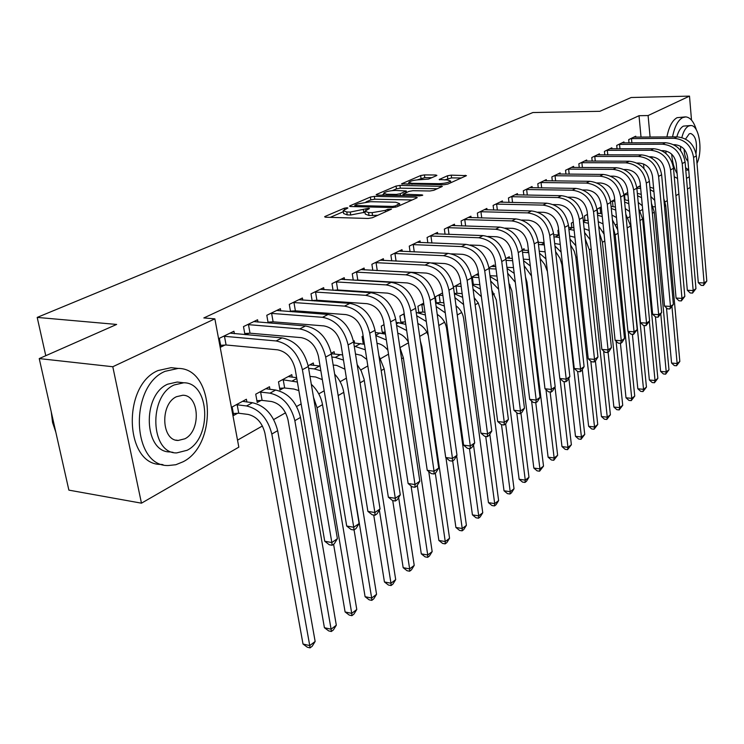 <?xml version="1.0" encoding="UTF-8"?>
<svg xmlns="http://www.w3.org/2000/svg" width="744" height="744" viewBox="0 0 744 744"><rect width="100%" height="100%" fill="white"/><g stroke="black" fill="none" stroke-linecap="round" stroke-linejoin="round"><path stroke-width="1.12" d="M347.113 207.743L344.277 208.227L325.24 216.374L324.626 216.792L325.733 217.22L368.196 218.466L372.391 217.732L391.483 209.111L387.754 209.306L385.364 210.366L372.13 212.654L368.578 212.561L364.848 211.184L369.47 208.562L368.652 208.264L350.266 212.077L346.778 211.984L343.179 210.654L347.894 208.022L347.113 207.743M436.43 175.686L436.895 175.361L435.714 174.998L424.415 174.905L420.648 175.547L401.583 183.833L443.917 184.745L447.823 184.075L466.46 175.64L451.227 175.138L447.423 175.789L439.174 179.537L447.33 179.983L450.594 181.006C448.781 182.54 444.912 183.433 438.979 183.675L411.888 183.331L408.8 182.345C410.642 180.82 414.492 179.936 420.341 179.685L428.609 179.081L436.43 175.686M641.03 137.138L639.012 115.701L203.837 317.939L214.867 318.841L238.833 447.153L141.462 503.176L112.79 366.736L214.867 318.841M639.012 115.701L648.098 115.553L689.502 96.125L691.511 120.11M141.462 503.176L68.876 490.129L39.237 358.58L116.641 324.44L37.2 317.409L532.871 112.539L599.869 111.312L631.154 97.51L689.502 96.125M39.237 358.58L112.79 366.736M374.334 196.379L370.373 197.058L350.108 205.735L349.541 206.125L350.657 206.534L392.73 207.539L396.831 206.832L416.724 197.951L417.226 197.588L416.017 197.169L374.334 196.379L374.753 199.206L370.8 199.885L365.983 201.959M376.669 194.361L396.059 186.065L399.919 185.405L442.392 186.372L433.854 190.306L429.902 190.985L412.901 190.715L408.968 191.394L402.96 194.156L421.904 194.872L422.759 195.161L419.607 195.895L377.264 195.123L376.139 194.733L376.669 194.361L376.78 195.095M37.2 317.409L45.775 355.697M624.039 142.932L623.937 141.918L616.72 145.424L617.055 148.819M623.872 194.63L627.722 192.547M599.534 154.892L599.422 153.822L591.806 157.523L592.187 161.132M601.264 206.888L597.2 209.092L597.637 213.23M573.698 167.512L573.568 166.368L565.542 170.274L565.97 174.133M573.252 222.075L571.355 223.098L571.848 227.515M546.422 180.839L546.282 179.62L537.8 183.74L538.275 187.869M517.591 194.937L517.433 193.626L508.45 197.978L508.989 202.424M522.204 249.742L524.064 248.728L524.25 250.235M487.06 209.864L486.874 208.45L477.36 213.072L477.974 217.853M488.938 267.775L494.062 264.994L494.267 266.612M454.668 225.711L454.463 224.186L444.354 229.096L445.061 234.258M455.058 293.871L456.007 293.359M453.449 287.007L460.731 283.064M420.258 242.553L420.025 240.907L409.265 246.124L410.074 251.723M420.239 313.001L421.857 312.108M423.68 303.143L417.923 306.268L418.853 312.722M383.625 260.493L383.355 258.707L371.888 264.269L372.809 270.351M383.132 333.377L385.187 332.252M384.034 324.644L381.3 326.123L382.379 333.2M344.537 279.642L344.23 277.698L331.982 283.641L333.052 290.281M335.786 290.458L336.604 290.048M353.456 341.217L354.228 340.798L354.581 343.012M302.762 300.13L302.399 298L289.286 304.37L290.523 311.652M292.457 311.801L294.261 310.908M308.174 365.76L313.298 362.979L313.708 365.406M257.991 322.106L257.573 319.762L243.493 326.597L244.943 334.623M245.929 334.716L248.868 333.266M269.96 389.4L269.486 386.731L255.731 394.19L257.238 402.504L260.977 400.449M643.988 168.581L643.56 163.959M237.522 440.15L262.427 425.968M273.727 419.532L285.566 412.79M296.651 406.475L301.143 403.918M318.767 393.883L324.189 390.795M340.12 381.719L346.406 378.147M360.747 369.973L367.824 365.946M380.677 358.627L388.507 354.163M399.956 347.643L408.475 342.789M419.7 336.4L426.917 332.289M438.802 325.528L444.577 322.236M457.272 315.01L461.699 312.48M475.137 304.826L478.29 303.031M492.435 294.977L494.388 293.861M509.184 285.445L510.012 284.971M603.068 231.97L603.821 231.542M615.772 224.735L617.129 223.963M628.141 217.694L630.075 216.588M640.184 210.84L642.667 209.417M246.915 402.048L246.394 399.249L232.147 406.977L233.718 415.422L237.596 413.292M234.388 333.693L233.932 331.238L219.331 338.325L220.949 347.011L224.921 345.058M292.215 377.189L291.778 374.651L278.498 381.849L279.939 390.042L283.548 388.061M280.767 310.918L280.386 308.686L266.798 315.279L268.138 322.924M269.616 323.045L271.969 321.892M331.229 353.261L334.112 351.707L334.484 354.023M324.003 289.714L323.668 287.677L311.001 293.824L312.145 300.781M314.498 300.939L315.8 300.297M363.649 344.072L364.346 343.691M363.137 335.963L362.086 336.539L363.258 343.97M364.402 269.905L364.114 268.045L352.265 273.801L353.261 280.153M401.983 323.026L403.973 321.929M404.197 313.708L399.9 316.033L400.904 322.784M402.234 251.379L401.983 249.668L390.879 255.053L391.735 260.884M437.918 303.292L439.192 302.585M442.522 292.941L435.398 296.8L436.263 302.975M437.732 233.997L437.509 232.416L427.084 237.476L427.837 242.851M471.482 277.233L478.364 273.504M471.101 217.667L470.915 216.206L461.103 220.968L461.764 225.925M505.836 258.614L509.277 256.745L509.473 258.298M502.544 202.294L502.377 200.927L493.133 205.418L493.709 210.022M538.07 241.14L538.61 242.386M532.211 187.786L532.062 186.521L523.33 190.762L523.841 195.04M558.614 230.008L557.907 230.389L558.428 234.955M560.241 174.087L560.111 172.906L551.862 176.914L552.308 180.904M587.462 214.365L584.449 216.002L584.914 220.27M586.784 161.123L586.672 160.016L578.851 163.81L579.251 167.54M610.591 201.829L614.684 199.615M611.94 148.837L611.838 147.796L604.426 151.395L604.788 154.892M636.79 187.627L640.407 185.665M635.822 137.175L635.739 136.198L628.699 139.612L629.015 142.904M652.042 158.267L651.911 156.798M650.089 137.063L648.098 115.553M690.19 187.451L687.4 189.05M678.891 193.952L675.924 195.653M667.294 200.62L665.052 201.912M653.074 206.739L655.325 206.786M343.272 211.212L343.635 213.547L347.225 214.895L346.778 211.984M364.997 212.217L350.712 214.997L347.225 214.895M364.932 211.752L365.285 214.114L369.024 215.509L368.578 212.561M377.887 215.286L369.024 215.509M343.347 211.705L330.224 217.35M412.223 199.969L374.753 199.206M355.232 204.981L354.832 205.26L355.623 205.549L392.516 206.404L395.38 205.911L399.556 203.586L395.724 202.238L370.596 201.698L357.752 203.903L355.232 204.981M381.672 195.207L383.811 194.277M392.386 190.594L396.459 188.837L396.059 186.065M437.388 188.734L400.319 188.176L396.459 188.837M395.538 190.436C389.558 190.678 385.597 191.608 383.653 193.208L386.713 194.249L396.282 194.417L400.244 193.738L406.243 190.976L395.538 190.436M461.466 177.983L451.589 177.89L444.577 179.955M431.818 177.686L424.796 177.621L417.384 179.825M408.958 183.452L407.089 184.261M238.74 413.236L248.124 414.427C256.615 416.51 262.214 422.732 264.911 433.101L303.013 644.025L309.746 645.597L271.83 434.031C267.766 418.416 259.34 409.051 246.571 405.964L237.178 404.81L238.74 413.236L233.365 413.506M315.149 641.44L312.229 646.211L310.062 647.875L309.746 645.597L315.149 641.44L277.67 430.655C273.634 415.087 265.245 405.778 252.495 402.718L242.572 401.323M236.034 404.866L237.178 404.81M310.062 647.875L307.374 647.252L303.013 644.025M223.312 336.39L224.483 336.316L226.083 344.983L277.651 349.829C286.561 351.735 292.392 358.115 295.136 368.968L324.737 541.251L331.843 542.543L302.408 369.712C298.279 353.353 289.509 343.756 276.098 340.947L224.483 336.316M337.395 538.675L334.326 543.715L332.103 545.268L331.843 542.543L337.395 538.675L308.304 366.513C304.212 350.219 295.48 340.678 282.097 337.897L230.017 333.135M226.083 344.983L220.633 345.328M332.103 545.268L329.267 544.748L324.737 541.251M262.111 400.393L271.43 401.5C279.856 403.499 285.371 409.6 287.993 419.802L324.412 627.713L331.099 629.201L294.857 420.676C290.923 405.303 282.627 396.134 269.951 393.167L260.623 392.097L262.111 400.393L256.903 400.663M336.316 625.192L333.433 629.889L331.35 631.498L331.099 629.201L336.316 625.192L300.492 417.412C296.586 402.095 288.309 392.972 275.661 390.042L265.794 388.731M259.479 392.153L260.623 392.097M331.35 631.498L328.681 630.893L324.412 627.713M282.116 379.886L283.232 379.821L284.664 387.996L293.917 389.038L298.856 390.619M284.664 387.996L279.623 388.275M296.633 377.664L288.207 376.585M297.377 382.035L283.232 379.821M333.582 544.236L345.095 611.949L351.726 613.363L317.074 407.796L313.522 397.389M351.912 615.669L351.726 613.363L356.776 609.485L353.93 614.107L351.912 615.669L349.262 615.093L345.095 611.949M356.776 609.485L322.505 404.643C321.017 396.682 317.288 389.893 311.308 384.295M247.334 324.728L248.477 324.654L250.021 333.191L301.227 337.646C310.062 339.469 315.809 345.718 318.46 356.395L346.704 526.045L353.753 527.264L325.677 357.083C321.687 340.994 313.047 331.601 299.748 328.913L248.477 324.654M359.11 523.534L356.078 528.491L353.939 529.998L353.753 527.264L359.11 523.534L331.359 353.995C327.407 337.971 318.795 328.625 305.524 325.965L253.797 321.594M250.021 333.191L244.748 333.526M353.939 529.998L351.122 529.505L346.704 526.045M270.5 313.484L271.634 313.41L273.104 321.817L323.956 325.909C332.717 327.648 338.381 333.777 340.938 344.277L367.889 511.379L374.892 512.532L348.099 344.918C344.24 329.081 335.721 319.883 322.543 317.307L271.634 313.41M380.054 508.924L377.069 513.806L375.004 515.257L374.892 512.532L380.054 508.924L353.577 341.942C349.754 326.179 341.264 317.018 328.104 314.47L276.731 310.462M273.104 321.817L267.998 322.143M375.004 515.257L372.214 514.792L367.889 511.379M183.126 461.764C218.011 444.401 214.356 368.048 178.151 368.429L165.094 371.321C128.721 386.331 131.883 466.934 168.358 465.521L175.826 464.73L183.126 461.764M174.31 368.01L171.12 367.666L158.044 370.549C121.616 385.476 124.825 465.791 161.355 464.414L163.001 464.675M173.045 452.352L170.19 451.924C143.964 452.845 141.62 395.25 167.66 384.192L177.23 382.025L179.741 382.323M187.116 450.278C212.347 437.937 209.78 382.379 183.74 382.779L174.18 384.955C148.186 396.068 150.502 453.849 176.681 452.91L187.116 450.278M176.505 396.701C159.839 404.011 161.374 440.987 178.216 440.439L184.847 438.802C201.187 430.981 199.559 394.934 182.764 395.25L176.505 396.701M51.234 411.832L52.573 422.49L55.819 432.162M686.489 178.383L689.279 176.774M696.384 129.921C693.836 121.691 690.293 117.357 685.745 116.901L682.667 117.599C677.951 120.23 674.576 126.666 672.548 136.896M685.168 116.91L677.068 117.682C672.334 120.314 668.949 126.731 666.912 136.942M676.845 136.868C678.407 131.223 680.593 127.643 683.401 126.117L690.423 125.531M696.989 163.382C703.145 150.595 699.081 125.057 690.813 125.531L688.563 126.052C685.633 127.67 683.392 131.502 681.848 137.547M696.021 153.497C697.379 142.309 695.603 135.641 690.692 133.483L689.223 133.827L685.549 139.072M684.108 149.153C684.35 155.012 685.633 159.067 687.968 161.327M680.63 146.298L680.611 150.558M685.577 167.726L688.702 169.948M675.468 145.768L675.543 144.717M665.88 150.986L666.001 153.543M674.25 176.719L677.542 178.486M671.683 154.185C672.362 162.369 674.176 168.814 677.105 173.529M309.978 376.399L315.633 376.994L322.329 379.607M320.069 366.048L309.857 364.848M320.859 370.81L314.275 368.912L308.611 368.336M354.07 529.905L365.09 596.697L371.675 598.046L337.339 390.535M371.795 600.361L371.675 598.046L376.557 594.298L373.748 598.855L371.795 600.361L369.163 599.822L365.09 596.697M376.557 594.298L343.765 392.311C342.556 385.466 339.515 379.412 334.661 374.148M333.163 365.025L336.613 365.369L344.965 369.21M342.659 354.925L331.312 353.716M343.486 360.077L335.312 357.399L331.861 357.064M373.721 515.043L384.434 581.957L390.972 583.231L379.356 510.068M391.028 585.547L390.972 583.231L395.696 579.604L392.925 584.096L391.028 585.547L388.424 585.035L384.434 581.957M395.696 579.604L364.095 379.217L361.259 370.977L357.167 364.588M292.857 302.631L293.973 302.557L295.377 310.834L345.867 314.591C354.553 316.256 360.133 322.264 362.616 332.596L388.359 497.215L395.297 498.303L369.722 333.182C365.992 317.604 357.585 308.583 344.519 306.119L293.973 302.557M400.281 494.816L397.343 499.624L395.343 501.019L395.297 498.303L400.281 494.816L375.004 330.317C371.303 314.805 362.933 305.821 349.885 303.385L298.874 299.711M295.377 310.834L290.439 311.159M395.343 501.019L392.572 500.582L388.359 497.215M314.452 292.15L315.549 292.076L316.898 300.223L367.006 303.673C375.618 305.263 381.123 311.15 383.523 321.324L408.121 483.526L415.003 484.558L390.572 321.864C386.964 306.537 378.677 297.684 365.723 295.331L315.549 292.076M419.83 481.191L416.928 485.925L414.994 487.274L415.003 484.558L419.83 481.191L395.668 319.092C392.088 303.822 383.839 295.024 370.903 292.69L320.264 289.323M316.898 300.223L312.108 300.548M414.994 487.274L412.241 486.864L408.121 483.526M355.493 353.995L361.314 355.372L366.811 359.436M364.439 344.295L353.735 342.938M365.304 349.801L354.246 346.146M392.73 500.61L403.164 567.681L409.646 568.89L398.644 497.504M409.656 571.215L409.646 568.89L414.222 565.384L411.478 569.811L409.656 571.215L407.061 570.722L403.164 567.681M414.222 565.384L384.155 368.894L378.901 355.678M335.321 282.023L336.409 281.948L337.692 289.974L387.419 293.117C395.966 294.652 401.397 300.427 403.722 310.443L427.233 470.301L434.059 471.268L410.707 310.936C407.21 295.842 399.044 287.165 386.192 284.906L336.409 281.948M438.718 468.023L435.854 472.682L433.994 473.984L434.059 471.268L438.718 468.023L415.626 308.267C412.167 293.229 404.02 284.599 391.204 282.357L340.938 279.288M337.692 289.974L333.163 290.29M433.994 473.984L431.26 473.593L427.233 470.301M364.188 342.668L363.063 342.742M385.466 334.13L375.329 332.475M376.994 343.3C381.142 343.942 384.778 346.286 387.922 350.322M411.032 485.879L421.299 553.852L427.735 555.005L417.3 485.311M427.688 557.33L427.735 555.005L432.162 551.602L429.455 555.973L427.688 557.33L425.112 556.865L421.299 553.852M432.162 551.602L403.35 357.752L399.919 347.56M386.35 339.962L375.804 335.553M355.493 272.23L356.562 272.155L357.799 280.07L407.154 282.934C415.617 284.394 420.974 290.067 423.224 299.934L445.712 457.514L452.482 458.425L430.153 300.381C426.768 285.519 418.705 277.01 405.973 274.834L356.562 272.155M456.993 455.282L454.166 459.866L452.361 461.131L452.482 458.425L456.993 455.282L434.914 297.795C431.557 282.999 423.522 274.517 410.809 272.369L360.933 269.588M357.799 280.07L355.111 280.256M452.361 461.131L449.655 460.759L445.712 457.514M385.159 332.084L382.239 332.27M405.768 324.375L396.152 322.319M397.761 333.135C402.132 334.474 405.666 337.46 408.372 342.091M428.758 471.547L438.876 540.451L445.256 541.558L435.296 473.072M445.163 543.883L445.256 541.558L449.553 538.256L446.874 542.562L445.163 543.883L442.615 543.436L438.876 540.451M449.553 538.256L421.932 346.983L420.332 340.817M406.67 330.522L396.617 325.416M375.013 262.753L376.064 262.678L377.245 270.481L426.219 273.076C434.608 274.49 439.899 280.051 442.076 289.769L463.596 445.135L470.31 445.991L448.948 290.179C445.665 275.54 437.714 267.189 425.094 265.106L376.064 262.678M474.672 442.95L471.882 447.469L470.134 448.697L470.31 445.991L474.672 442.95L453.552 287.686C450.297 273.104 442.373 264.78 429.772 262.725L380.277 260.205M377.245 270.481L376.362 270.546M470.134 448.697L467.455 448.344L463.596 445.135M402.867 314.433L403.899 314.368L405.406 321.892M405.006 321.864L400.802 322.133M425.373 315.019L416.24 312.461M417.84 323.519C422.89 325.863 426.386 329.955 428.339 335.786M445.954 457.709L455.905 527.468L462.238 528.519L452.687 460.908M462.098 530.844L462.238 528.519L466.404 525.32L463.763 529.561L462.098 530.844L459.569 530.426L455.905 527.468M466.404 525.32L456.658 455.821M426.303 321.482L416.714 315.744M393.902 253.583L394.943 253.509L396.059 261.088M431.715 262.92L444.661 263.553C452.984 264.901 458.202 270.36 460.313 279.939L480.912 433.148L487.571 433.957L467.13 280.311C463.949 265.896 456.1 257.684 443.582 255.694L394.943 253.509M491.793 431.009L489.041 435.463L487.348 436.654L487.571 433.957L491.793 431.009L471.584 277.903C468.422 263.534 460.601 255.359 448.111 253.388L398.998 251.109M487.348 436.654L484.688 436.319L480.912 433.148M420.797 304.714L421.82 304.64L422.88 312.043L424.973 312.192M422.88 312.043L418.798 312.303M423.913 304.789L421.82 304.64M437.24 314.424C442.382 317.595 445.489 322.264 446.577 328.439L472.431 514.876L478.718 515.871L469.473 448.604M478.531 518.196L478.718 515.871L482.754 512.765L480.15 516.95L478.531 518.196L476.021 517.796L472.431 514.876M482.754 512.765L473.491 444.866M444.326 306.017L435.631 302.892M445.275 312.824L436.133 306.5M412.195 244.702L413.227 244.627L414.269 251.9M451.431 253.844L462.517 254.327C470.757 255.629 475.909 260.995 477.964 270.425L497.69 421.532L504.283 422.304L484.716 270.769C481.628 256.559 473.882 248.496 461.485 246.58L413.227 244.627M508.385 419.449L505.66 423.838L504.023 424.982L504.283 422.304L508.385 419.449L489.031 268.426C485.962 254.271 478.243 246.245 465.865 244.348L417.133 242.312M504.023 424.982L501.391 424.675L497.69 421.532M438.179 295.294L439.183 295.219L440.206 302.52L443.88 302.762M440.206 302.52L436.235 302.789M442.866 295.452L439.183 295.219M456.016 305.803C460.248 309.039 462.787 313.298 463.652 318.599L488.464 502.646L494.695 503.595L485.73 436.449M494.472 505.92L494.695 503.595L498.62 500.591L496.043 504.72L494.472 505.92L491.979 505.539L488.464 502.646M498.62 500.591L489.822 434.208M462.656 297.368L454.379 293.731M463.624 304.556L454.909 297.637M429.92 236.099L430.943 236.025L431.911 243.009M470.069 245.008L479.806 245.399C487.971 246.645 493.058 251.918 495.048 261.218L513.946 410.279L520.484 411.004L501.744 261.525C498.75 247.529 491.105 239.605 478.811 237.755L430.943 236.025M524.464 408.233L521.776 412.567L520.186 413.673L520.484 411.004L524.464 408.233L505.92 259.256C502.944 245.306 495.318 237.42 483.061 235.597L434.71 233.774M520.186 413.673L517.573 413.385L513.946 410.279M455.03 286.152L456.026 286.087L457.002 293.285L462.154 293.601M457.002 293.285L454.342 293.471M460.843 283.882L459.587 283.687M461.187 286.384L456.026 286.087M474.188 297.674L478.206 302.864L480.206 309.067L504.023 490.78L510.207 491.691L501.512 424.694M509.947 494.007L510.207 491.691L514.02 488.761L511.472 492.835L509.947 494.007L507.482 493.644L504.023 490.78M514.02 488.761L505.65 423.848M480.392 289.053L472.514 284.952M481.387 296.67L473.063 289.146M447.107 227.757L448.111 227.683L449.023 234.397M487.925 236.434L496.546 236.741C504.646 237.95 509.668 243.13 511.602 252.29L529.709 399.37L536.201 400.049L518.243 252.569C515.332 238.768 507.78 230.984 495.597 229.217L448.111 227.683M540.051 397.361L537.391 401.639L535.857 402.718L536.201 400.049L540.051 397.361L522.288 250.375C519.396 236.629 511.872 228.873 499.717 227.115L451.748 225.506M535.857 402.718L533.262 402.439L529.709 399.37M471.491 277.279L472.366 277.224L473.305 284.329L479.824 284.701M473.305 284.329L472.44 284.385M478.578 275.159L475.807 274.899M478.894 277.568L472.366 277.224M491.803 290.067L496.257 299.813L519.145 479.257L525.273 480.122L516.764 412.697M524.976 482.438L525.273 480.122L528.975 477.276L526.454 481.303L524.976 482.438L522.53 482.093L519.145 479.257M528.975 477.276L520.939 413.153M497.569 281.055L490.064 276.545M498.601 289.211L490.64 281.009M463.772 219.666L464.768 219.592L465.623 226.046M505.12 228.12L512.783 228.362C520.809 229.515 525.757 234.611 527.645 243.651L544.999 388.787L551.434 389.428L534.229 243.893C531.393 230.287 523.943 222.633 511.872 220.931L464.768 219.592M555.173 386.815L552.55 391.028L551.053 392.079L551.434 389.428L555.173 386.815L538.144 241.772C535.336 228.213 527.905 220.587 515.862 218.903L468.274 217.481M551.053 392.079L548.486 391.818L544.999 388.787M489.961 275.68L496.927 276.043M495.746 266.678L491.551 266.361M496.034 269.002L489.059 268.658M508.887 283.064L511.844 290.839L533.829 468.069L539.911 468.878L531.579 400.988M539.586 471.194L539.911 468.878L543.511 466.125L539.586 471.194L537.149 470.868L533.829 468.069M543.511 466.125L535.773 402.709M514.197 273.364L507.064 268.463M515.294 282.255L507.659 273.188M479.945 211.817L480.931 211.742L481.731 217.955M521.711 220.038L528.519 220.224C536.471 221.34 541.372 226.353 543.204 235.262L559.841 378.51L566.221 379.115L549.732 235.485C546.97 222.065 539.614 214.542 527.654 212.896L480.931 211.742M569.858 376.585L567.263 380.742L565.812 381.756L566.221 379.115L569.858 376.585L553.527 233.421C550.793 220.047 543.455 212.552 531.523 210.933L484.316 209.696M565.812 381.756L563.264 381.514L559.841 378.51M506.924 267.31L513.49 267.635M512.356 258.428L506.841 258.075M512.635 260.679L506.06 260.372M525.506 276.982L526.975 282.116L548.105 457.179L554.141 457.96L545.984 389.642M553.778 460.276L554.141 457.96L557.637 455.282L553.778 460.276L551.369 459.959L548.105 457.179M557.637 455.282L550.132 391.986M530.314 265.98L523.534 260.698M531.514 275.978L524.139 265.692M495.644 204.2L496.62 204.116L497.364 210.115M537.745 212.189L543.79 212.338C551.676 213.407 556.512 218.336 558.298 227.125L574.256 368.531L580.58 369.098L564.761 227.329C562.083 214.086 554.819 206.683 542.962 205.102L496.62 204.116M584.105 366.643L581.548 370.745L580.134 371.73L580.58 369.098L584.105 366.643L568.453 225.32C565.793 212.133 558.549 204.758 546.719 203.196L499.894 202.136M580.134 371.73L577.614 371.498L574.256 368.531M523.348 259.163L529.551 259.572M528.454 250.403L522.26 250.151M528.724 252.662L522.521 252.309M554.996 387.103L561.98 446.595L567.97 447.339L559.99 378.64M567.579 449.646L567.97 447.339L571.373 444.735L567.579 449.646L565.189 449.348L561.98 446.595M571.373 444.735L564.082 381.588M545.947 258.893L539.493 253.239M547.407 271.458L544.701 264.455L540.116 258.512M510.896 196.797L511.853 196.714L512.551 202.498M553.257 204.563L558.614 204.684C566.426 205.707 571.206 210.561 572.936 219.229L588.253 358.841L594.53 359.38L579.353 219.406C576.749 206.348 569.569 199.067 557.814 197.541L511.853 196.714M597.953 356.99L595.423 361.035L594.056 361.993L594.53 359.38L597.953 356.99L582.933 217.462C580.348 204.451 573.187 197.188 561.46 195.691L515.015 194.798M594.056 361.993L591.545 361.779L588.253 358.841M539.261 251.23L545.129 251.844M544.05 242.591L538.219 242.367M544.329 244.925L538.461 244.46M568.844 378.203L575.484 436.31L581.427 437.007L561.915 264.622L559.962 258.214L555.61 251.639M581.008 439.313L581.427 437.007L584.738 434.468L581.008 439.313L578.637 439.025L575.484 436.31M584.738 434.468L577.669 371.507M561.115 252.132L554.968 246.05M525.71 189.608L526.65 189.525L527.31 195.105M568.286 197.16L573.01 197.244C580.757 198.239 585.472 203.01 587.165 211.566L601.859 349.42L608.081 349.931L593.526 211.715C590.978 198.834 583.891 191.664 572.248 190.204L526.65 189.525M611.41 347.606L608.908 351.596L607.578 352.535L608.081 349.931L611.41 347.606L597.004 209.827C594.475 196.993 587.407 189.85 575.782 188.399L529.709 187.665M607.578 352.535L605.095 352.331L601.859 349.42M554.68 243.502L560.241 244.423M559.181 234.983L553.685 234.797M559.46 237.476L553.917 236.815M582.31 369.517L588.625 426.284L594.521 426.963L575.782 256.727L574.182 251.063L570.639 245.092M594.075 429.251L594.521 426.963L597.739 424.489L594.075 429.251L591.722 428.981L588.625 426.284M597.739 424.489L590.82 361.119M575.847 245.706L569.988 239.14M540.107 182.615L541.037 182.54L541.66 187.916M582.85 189.962L586.997 190.018C594.67 190.976 599.329 195.672 600.975 204.116L615.093 340.268L621.259 340.743L607.281 204.247C604.807 191.534 597.804 184.475 586.263 183.071L541.037 182.54M624.495 338.483L622.021 342.426L620.729 343.328L621.259 340.743L624.495 338.483L610.666 202.415C608.201 189.748 601.217 182.708 589.704 181.313L544.004 180.727M620.729 343.328L618.264 343.142L615.093 340.268M569.634 235.978L574.926 237.299M573.866 227.627L568.686 227.422M574.154 230.268L568.9 229.366M595.414 361.045L601.422 416.538L607.262 417.17L589.36 249.882L585.24 238.88M606.797 419.458L607.262 417.17L610.396 414.771L606.797 419.458L604.454 419.207L601.422 416.538M610.396 414.771L603.616 351.001M590.159 239.67L584.552 232.5M554.103 175.817L555.033 175.742L555.619 180.941M596.976 182.959L600.585 182.996C608.192 183.917 612.796 188.548 614.404 196.881L627.955 331.359L634.065 331.805L620.654 196.993C618.245 184.447 611.317 177.49 599.878 176.133L555.033 175.742M637.217 329.611L633.516 334.382L634.065 331.805L637.217 329.611L623.937 195.207C621.547 182.698 614.637 175.779 603.226 174.431L557.898 173.984M633.516 334.382L631.07 334.205L627.955 331.359M588.113 220.522L583.231 220.224M584.142 228.687L589.174 230.454M608.09 352.172L613.874 407.042L619.678 407.647L602.445 242.284L599.432 233.067M619.175 409.925L619.678 407.647L622.728 405.303L619.175 409.925L616.86 409.684L613.874 407.042M622.728 405.303L616.088 341.171M604.091 234.165L598.706 226.111M588.411 223.312L583.436 222.14M567.728 169.214L568.639 169.13L569.188 174.161M610.694 176.142L613.8 176.17C621.342 177.063 625.89 181.62 627.462 189.85L640.472 322.701L646.536 323.11L633.656 189.934C631.303 177.546 624.458 170.702 613.121 169.39L568.639 169.13M649.596 320.98L645.959 325.677L646.536 323.11L649.596 320.98L636.845 188.204C634.511 175.854 627.685 169.037 616.376 167.735L571.411 167.419M645.959 325.677L643.532 325.509L640.472 322.701M601.97 213.668L597.358 213.221M586.542 214.867L587.434 214.793L588.048 220.512M598.241 221.703L603.031 223.879M620.422 343.31L626.011 397.789L631.758 398.366L615.186 234.899L613.242 227.776M631.247 400.635L631.758 398.366L634.734 396.078L631.247 400.635L628.95 400.402L626.011 397.789M634.734 396.078L628.243 331.629M617.715 229.729L612.452 219.992M602.268 216.588L597.562 215.174M580.98 162.778L581.882 162.694L582.403 167.558M624.002 169.511L626.653 169.53C634.13 170.385 638.622 174.877 640.156 183.005L652.655 314.266L658.663 314.656L646.294 183.071C644.006 170.841 637.236 164.099 626.002 162.834L581.882 162.694M661.649 312.573L658.068 317.204L658.663 314.656L661.649 312.573L649.4 181.387C647.122 169.195 640.379 162.48 629.164 161.225L584.57 161.039M658.068 317.204L655.669 317.046L652.655 314.266M615.428 207.027L611.066 206.386M599.236 207.985L600.12 207.911L600.696 213.426M601.375 207.939L600.12 207.911M611.94 215.016L616.488 217.573M632.391 334.298L637.831 388.777L643.541 389.326L626.727 223.433M643.002 391.586L643.541 389.326L646.443 387.094L643.002 391.586L640.724 391.363L637.831 388.777M646.443 387.094L630.642 225.934L625.806 214.133M615.734 210.068L611.28 208.469M593.879 156.51L594.772 156.435L595.265 161.141M636.938 163.066L639.161 163.066C646.564 163.894 651.019 168.321 652.507 176.347L664.522 306.054L670.474 306.416L658.598 176.402C656.357 164.322 649.67 157.672 638.529 156.454L594.772 156.435M673.385 304.398L669.86 308.955L670.474 306.416L673.385 304.398L661.621 174.756C659.398 162.722 652.73 156.101 641.607 154.892L597.376 154.817M669.86 308.955L667.48 308.807L664.522 306.054M611.605 201.28L612.479 201.215L613.019 206.525M614.842 201.252L612.479 201.215M625.258 208.599L629.582 211.547M644.062 325.547L649.363 379.989L655.027 380.51L649.345 321.38M654.469 382.76L655.027 380.51L657.854 378.333L654.469 382.76L652.209 382.556L649.363 379.989M657.854 378.333L642.639 218.978L638.798 208.562M628.513 200.601L624.393 199.755M628.82 203.763L624.607 201.987M606.444 150.418L607.327 150.335L607.783 154.892M649.512 156.779L651.335 156.779C658.673 157.579 663.071 161.941 664.522 169.865L676.073 298.056L681.978 298.4L670.567 169.902C668.382 157.979 661.769 151.423 650.73 150.251L607.327 150.335M684.815 296.428L681.346 300.92L681.978 298.4L684.815 296.428L673.506 168.302C671.339 156.417 664.745 149.888 653.725 148.726L609.848 148.763M681.346 300.92L678.984 300.781L676.073 298.056M627.778 193.077L626.913 192.984M623.891 194.733L624.514 194.677L625.025 199.82M627.936 194.733L624.514 194.677M638.212 202.433L642.323 205.8M655.436 316.832L660.607 371.414L666.224 371.907L660.793 313.931M665.648 374.158L666.224 371.907L668.977 369.796L665.648 374.158L663.406 373.953L660.607 371.414M668.977 369.796L654.329 212.198L651.446 203.317M641.235 194.379L637.338 193.356M641.551 197.653L637.571 195.737M618.683 144.476L619.557 144.401L619.994 148.809M661.732 150.66L663.183 150.66C670.465 151.432 674.808 155.728 676.231 163.559L687.326 290.262L693.185 290.579L682.22 163.578C680.09 151.795 673.553 145.34 662.606 144.206L619.557 144.401M695.947 288.663L692.534 293.089L693.185 290.579L695.947 288.663L685.085 162.025C682.964 150.279 676.445 143.843 665.527 142.718L621.993 142.867M692.534 293.089L690.19 292.959L687.326 290.262M640.51 186.763L638.575 186.66M640.668 188.372L636.855 188.325M650.814 196.528L654.729 200.369M666.475 307.877L671.572 363.053L677.142 363.528L671.962 306.649M676.547 365.76L677.142 363.528L679.83 361.463L676.547 365.76L674.324 365.574L671.572 363.053M679.83 361.463L665.731 205.586L663.769 198.481M653.613 188.353L649.94 187.172M653.929 191.729L650.172 189.683M630.605 138.682L631.47 138.607L631.879 142.885M673.627 144.699L674.734 144.689C681.941 145.443 686.247 149.674 687.633 157.412L698.3 282.673L704.112 282.962L693.566 157.421C691.492 145.778 685.019 139.407 674.176 138.319L631.47 138.607M706.8 281.093L703.443 285.464L704.112 282.962L706.8 281.093L696.365 155.905C694.292 144.299 687.847 137.956 677.012 136.868L633.841 137.119M703.443 285.464L701.118 285.343L698.3 282.673M344.491 209.613L344.277 208.227M387.968 210.785L387.754 209.306M366.02 210.208L365.797 208.757M350.712 214.997L350.266 212.077M363.825 212.728L363.388 209.817M372.577 215.602L372.13 212.654M385.578 211.854L385.364 210.366M325.379 217.202L325.24 216.374M416.156 198.202L416.017 197.169M350.229 206.507L350.108 205.735M370.8 199.885L370.373 197.058M355.79 206.655L355.623 205.549M392.683 207.539L392.516 206.404M395.566 207.223L395.38 205.911M398.068 206.274L397.854 204.814M400.319 188.176L399.919 185.405M441.294 186.986L441.164 185.972M404.29 195.616L404.141 194.556M422.006 195.56L421.904 194.872M386.871 195.3L386.713 194.249M396.44 195.477L396.282 194.417M400.505 195.551L400.244 193.738M405.936 192.715L405.74 191.338M412.027 184.326L411.888 183.331M439.118 184.679L438.979 183.675M439.732 179.862L439.639 179.202M447.786 178.541L447.423 175.789M451.589 177.89L451.227 175.138M465.344 176.254L465.214 175.268M402.178 184.168L402.086 183.489M421.03 178.262L420.648 175.547M424.796 177.621L424.415 174.905M435.844 175.947L435.714 174.998M246.571 405.964L252.495 402.718M271.83 434.031L277.67 430.655M276.098 340.947L282.097 337.897M302.408 369.712L308.304 366.513M269.951 393.167L275.661 390.042M294.857 420.676L300.492 417.412M292.504 380.826L296.772 378.491M317.074 407.796L322.505 404.643M299.748 328.913L305.524 325.965M325.677 357.083L331.359 353.995M322.543 317.307L328.104 314.47M348.099 344.918L353.577 341.942M314.275 368.912L319.604 365.992M338.52 395.362L343.765 392.311M335.312 357.399L340.464 354.581M360.068 382.862L364.3 380.407M344.519 306.119L349.885 303.385M369.722 333.182L375.004 330.317M365.723 295.331L370.903 292.69M390.572 321.864L395.668 319.092M355.651 346.267L360.626 343.542M381.198 370.605L384.155 368.894M386.192 284.906L391.204 282.357M410.707 310.936L415.626 308.267M375.757 335.265L380.128 332.866M401.583 358.785L403.35 357.752M405.973 274.834L410.809 272.369M430.153 300.381L434.914 297.795M396.394 323.966L399.007 322.543M421.281 347.355L421.932 346.983M425.094 265.106L429.772 262.725M448.948 290.179L453.552 287.686M416.324 313.066L417.291 312.536M443.582 255.694L448.111 253.388M467.13 280.311L471.584 277.903M461.485 246.58L465.865 244.348M484.716 270.769L489.031 268.426M478.811 237.755L483.061 235.597M501.744 261.525L505.92 259.256M495.597 229.217L499.717 227.115M518.243 252.569L522.288 250.375M511.872 220.931L515.862 218.903M534.229 243.893L538.144 241.772M527.654 212.896L531.523 210.933M549.732 235.485L553.527 233.421M512.095 260.651L512.597 260.372M542.962 205.102L546.719 203.196M564.761 227.329L568.453 225.32M526.994 252.495L528.603 251.612M557.814 197.541L561.46 195.691M579.353 219.406L582.933 217.462M541.465 244.571L544.115 243.121M562.064 265.71L562.613 265.394M572.248 190.204L575.782 188.399M593.526 211.715L597.004 209.827M555.545 236.871L559.004 234.974M575.903 257.684L577.084 256.996M586.263 183.071L589.704 181.313M607.281 204.247L610.666 202.415M569.234 229.375L572.592 227.534M589.36 249.882L591.136 248.849M599.878 176.133L603.226 174.431M620.654 196.993L623.937 195.207M583.389 221.628L585.816 220.298M602.445 242.284L604.798 240.926M613.121 169.39L616.376 167.735M633.656 189.934L636.845 188.204M597.432 213.947L598.697 213.249M615.186 234.899L618.069 233.225M626.002 162.834L629.164 161.225M646.294 183.071L649.4 181.387M627.592 227.71L630.642 225.934M638.529 156.454L641.607 154.892M658.598 176.402L661.621 174.756M639.952 220.54L642.639 218.978M650.73 150.251L653.725 148.726M670.567 169.902L673.506 168.302M652.386 213.323L654.329 212.198M662.606 144.206L665.527 142.718M682.22 163.578L685.085 162.025M664.485 206.311L665.731 205.586M674.176 138.319L677.012 136.868M693.566 157.421L696.365 155.905M355.046 206.637L354.851 205.381M399.835 205.493L399.556 203.586M403.164 195.598L402.978 194.314M383.96 195.244L383.718 193.617M406.466 192.482L406.243 190.976M409.079 184.289L408.856 182.717M450.827 182.736L450.594 181.006M178.151 368.429L171.12 367.666M177.23 382.025L183.74 382.779M176.002 440.123L178.216 440.439M685.782 170.097L688.712 170.116"/></g></svg>
